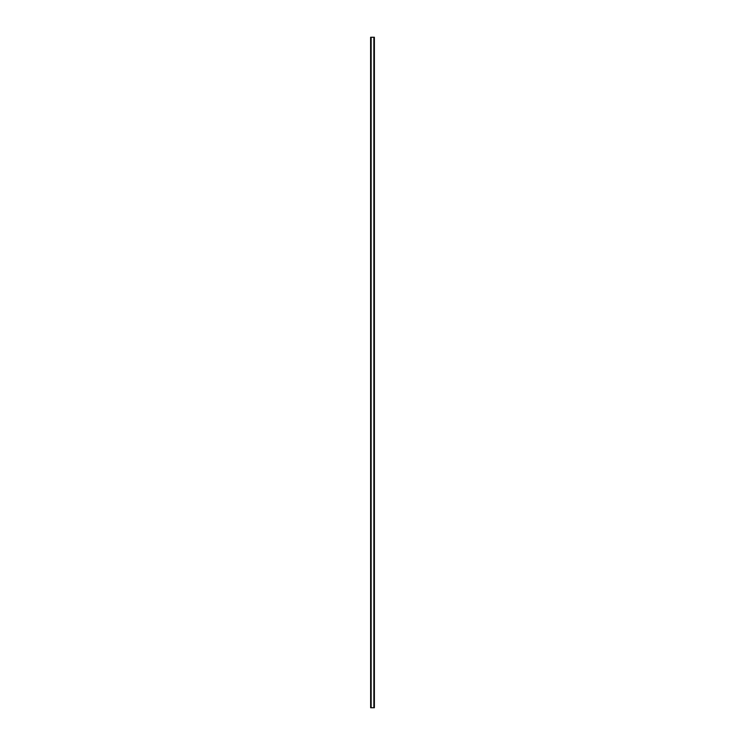 <?xml version="1.0" encoding="UTF-8"?>
<svg xmlns="http://www.w3.org/2000/svg" width="745" height="745" viewBox="0 0 745 745"><rect width="100%" height="100%" fill="white"/><g stroke="black" fill="none" stroke-linecap="round" stroke-linejoin="round"><path stroke-width="1.12" d="M370.647 37.25L370.647 707.75L370.619 37.25L370.684 707.75L374.381 707.75L374.381 37.25L374.353 707.75M374.353 37.25L370.684 37.25M371.029 37.25L371.029 707.75M371.066 37.25L371.066 707.75M371.14 37.25L371.14 707.75M373.86 37.25L373.86 707.75M373.934 37.25L373.934 707.75M373.971 37.25L373.971 707.75M370.731 37.25L370.731 707.75M374.269 37.25L374.269 707.75M374.316 37.25L374.316 707.75"/></g></svg>
